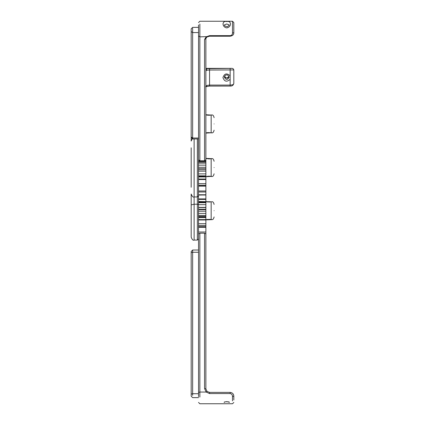 <?xml version="1.0" encoding="UTF-8"?>
<svg xmlns="http://www.w3.org/2000/svg" width="425" height="425" viewBox="0 0 425 425"><rect width="100%" height="100%" fill="white"/><g stroke="black" fill="none" stroke-linecap="round" stroke-linejoin="round"><path stroke-width="0.64" d="M198.533 204.483L197.354 204.223L197.354 240.088L198.533 238.908L198.533 175.838L205.881 175.838L205.881 176.12M198.533 175.838L198.533 165.144L205.881 165.144L205.881 167.301L198.533 167.301L205.881 167.291L205.881 169.235L198.533 169.235M198.533 165.144L198.475 138.948M212.176 219.64L205.881 219.858M211.167 219.566C212.718 219.683 212.718 219.683 211.167 219.566L211.167 201.795C212.718 201.678 212.718 201.678 211.167 201.795L210.975 201.795C207.618 202.008 206.003 201.923 206.136 201.54L206.353 201.668M214.104 210.678C214.104 218.737 214.104 218.737 214.104 210.678C214.104 202.619 214.104 202.619 214.104 210.678M211.809 201.71L212.176 201.716M198.533 201.503L211.167 201.795M211.167 132.812C212.718 132.919 212.718 132.913 211.167 132.786L210.943 132.775M205.881 114.734L211.167 115.042L211.167 132.786L205.881 133.094M214.104 123.914C214.104 131.973 214.104 131.973 214.104 123.914C214.104 115.855 214.104 115.855 214.104 123.914M210.943 115.053L211.167 115.042C212.718 114.915 212.718 114.904 211.167 115.016M209.929 176.216L211.167 176.428L206.146 176.678M211.167 176.428C212.718 176.545 212.718 176.545 211.167 176.428L211.167 158.658C212.718 158.541 212.718 158.541 211.167 158.658L209.929 158.87M214.104 167.54C214.104 175.599 214.104 175.599 214.104 167.54C214.104 159.487 214.104 159.487 214.104 167.54M205.87 158.355C205.594 158.658 207.294 158.759 210.975 158.658L212.176 158.583M198.533 162.084L205.881 162.084L205.881 158.355L211.167 158.658M191.181 147.804L191.181 187.276M191.181 97.447L191.181 141.073L192.174 138.869M197.354 240.088L194.119 240.088L194.119 204.223L191.181 204.871L191.181 237.145L191.181 194.012C192.201 196.568 193.178 197.545 194.119 196.95L194.119 138.948M229.117 24.894C229.511 25.027 228.889 25.649 227.253 26.764C225.032 26.18 224.087 25.558 224.411 24.894L226.764 23.991L229.117 24.905M226.764 21.542C221.829 20.384 221.829 27.142 226.764 27.885C231.699 27.142 231.689 20.384 226.764 21.542M206.917 37.018L209.557 36.221L230.143 36.221C232.677 35.79 233.904 34.6 233.819 32.651L232.496 33.023C232.406 34.653 231.62 35.525 230.143 35.647L209.557 35.647L206.173 36.847L204.558 39.482L204.558 160.772L205.615 161.272L205.881 161.957L205.881 38.558L204.558 39.482M233.819 32.651L233.819 22.573L232.496 21.25L199.856 21.25L198.533 22.573M207.065 36.619L199.856 36.847L199.856 24.034M205.881 162.35L205.881 161.957M205.881 162.132L205.881 165.144M198.533 170.962L205.881 170.962L205.881 169.235M205.881 170.962L205.881 175.838M198.533 176.566L205.881 176.566L198.533 176.333M205.881 176.566L205.881 176.938L198.533 176.938M198.533 179.058L205.881 179.058L205.881 176.938M205.881 179.058L205.881 195.006L198.533 195.006M198.533 35.923L198.533 159.853L199.856 160.772L199.856 36.847L198.533 35.923L198.533 24.958M198.533 161.957L198.799 161.272L199.856 160.772L205.084 160.878M205.881 159.853L204.558 160.772L199.856 160.772M191.181 134.773L191.181 137.477L192.647 138.948L192.647 138.019L191.181 136.993L191.181 28.847L192.647 27.375L198.533 27.375M198.533 173.873L205.881 173.873M198.533 163.126L205.881 163.126M198.533 194.756L205.881 194.756M198.533 191.999L205.881 191.999M198.533 190.995L205.881 190.995M198.533 185.268L205.881 185.268M198.533 183.658L205.881 183.658M198.533 195.091L205.881 194.932M224.543 76.463L226.764 78.216L228.985 76.463M205.881 68.367L231.694 68.367L205.881 68.707M230.143 79.284L230.143 75.825C226.833 72.84 224.432 73.413 222.939 77.557C224.432 81.696 226.833 82.275 230.143 79.284L230.143 85.972M205.881 70.816L207.065 70.157L209.557 70.029L233.819 69.918L233.819 83.412C233.676 84.501 232.448 85.053 230.143 85.08L209.557 85.08L207.065 85.425L205.881 86.078M206.173 86.472L207.065 85.425M207.065 70.157L205.881 68.637M228.74 402.061L226.764 401.652L224.411 401.986L224.288 402.48C223.045 401.572 230.419 401.466 229.234 402.48L229.117 401.986M229.946 403.75L223.571 403.75L232.496 403.75L233.819 402.427M209.557 393.577L209.557 392.397L207.049 391.425L205.881 388.88L204.558 388.519L206.173 392.052L207.065 391.478L205.881 388.88L205.881 233.957L204.558 233.182L199.856 233.182L198.533 233.957L198.533 392.413L199.856 392.052L206.173 392.052L209.557 393.577L230.143 393.577C231.62 393.773 232.406 394.74 232.496 396.477L232.496 400.908M233.819 399.994L233.819 396.201L232.496 396.477M198.533 226.653L205.881 226.653L205.881 233.957M205.881 194.831L205.881 199.394L198.533 199.394M205.881 202.358L205.881 199.394M198.533 202.698L205.881 202.698L205.881 207.522L198.533 207.522M198.533 209.233L205.881 209.233L205.881 207.522M205.881 209.233L205.881 209.647L198.533 209.647M198.533 211.183L205.881 211.183L205.881 209.647M205.881 211.183L205.881 216.357M198.533 217.186L205.881 217.186L205.881 216.128M205.881 217.186L205.881 217.573L198.533 217.573M198.533 219.597L205.881 219.597L205.881 217.573M205.881 219.597L205.881 226.653M198.533 392.413L198.533 396.706M191.181 394.124L192.647 393.725L192.647 252.253L191.181 252.657L191.181 251.499L191.181 396.153L192.647 397.625L198.533 397.625M198.533 215.427L205.881 215.427M198.533 213.403L205.881 213.403M198.533 204.669L205.881 204.669M198.533 232.008L205.881 232.008M198.533 225.457L205.881 225.457L198.533 225.457M198.533 223.699L205.881 223.699M197.354 138.948L197.354 204.223L194.119 204.223L194.119 196.95L197.354 196.95L198.533 195.776M232.496 21.696L232.496 33.023M205.615 161.272L198.799 161.272M191.181 31.551L192.647 32.576L192.647 28.305M198.533 138.019L192.647 138.019L192.647 32.576L198.533 32.576M198.533 171.11L205.881 171.11M198.533 168.821L205.881 168.821M198.533 185.396L205.881 185.396M198.533 186.155L205.881 186.155M198.533 179.547L205.881 179.547M229.117 77.201C227.545 80.144 225.978 80.144 224.411 77.201C224.219 75.65 227.518 72.877 229.117 77.201M230.143 68.393L230.143 75.825M209.557 68.393L209.557 85.972M204.558 233.182L204.558 388.519M230.143 393.577L230.143 392.397C232.464 392.679 233.692 393.948 233.819 396.201M199.856 397.067L199.856 233.182M198.533 252.253L192.647 252.253L192.647 250.028L191.181 251.499M192.647 395.393L192.647 393.725L198.533 393.725M198.533 211.209L205.881 211.209M198.533 207.384L205.881 207.384M205.881 201.875L198.533 201.875M198.533 198.911L205.881 198.911M198.533 227.333L205.881 227.333M198.533 219.98L205.881 219.98M211.809 219.645L210.975 219.56C204.855 219.077 206.444 220.214 205.87 219.863M210.949 219.555L209.738 219.327M207.007 219.539L206.359 219.683M212.341 201.732C213.1 201.817 213.69 202.714 214.104 204.43M212.341 219.624C213.1 219.539 213.69 218.641 214.104 216.931M205.87 133.105C206.003 132.754 207.708 132.658 210.981 132.812L212.335 132.86C213.1 132.775 213.685 131.877 214.104 130.162M206.369 132.908L206.178 133.036C206.486 132.6 208.085 132.515 210.97 132.781L211.788 132.871M205.87 114.723C205.307 114.437 207.952 115.759 210.981 115.016L212.341 114.968C213.1 115.053 213.685 115.951 214.104 117.667M211.507 176.529L212.341 176.487C213.1 176.407 213.69 175.509 214.104 173.793M212.341 176.487L210.975 176.428C206.917 175.753 205.418 177.119 205.87 176.731M209.02 176.147L206.353 176.556M210.975 176.428L211.815 176.513M211.507 158.557L212.341 158.599C213.1 158.679 213.69 159.577 214.104 161.293M210.949 201.806L209.02 202.072M207.921 201.997L205.881 201.487M209.02 158.939L206.353 158.53M210.975 158.658L211.809 158.578M209.637 158.907L205.881 158.355M210.949 158.668L209.902 158.876M206.741 158.605L206.417 158.498M211.778 114.957L210.97 115.042C208.112 115.318 206.513 115.233 206.178 114.793L206.369 114.92M194.119 240.088C193.178 240.683 192.201 239.705 191.181 237.145M206.901 37.028L205.881 38.558M204.558 160.772L205.594 161.272M199.431 160.847L198.82 161.272M192.647 138.948L198.533 138.948M224.543 76.457L225.101 77.387L226.764 78.168L227.715 77.934L228.979 76.452M233.819 83.412C233.341 85.297 232.119 86.185 230.143 86.078L209.557 86.084L205.594 86.764M233.819 69.918C233.522 68.839 232.804 68.319 231.678 68.367M198.533 402.427L199.856 403.75L223.571 403.75M209.557 392.397L230.143 392.397M192.647 250.028L198.533 250.028M198.533 216.415L205.881 216.415M198.533 202.162L205.881 202.162"/></g></svg>
